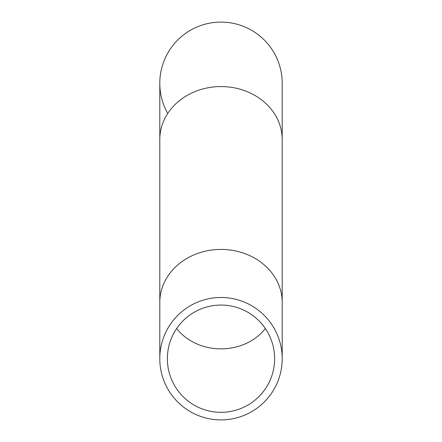 <?xml version="1.0" encoding="UTF-8"?>
<svg xmlns="http://www.w3.org/2000/svg" width="442" height="442" viewBox="0 0 442 442"><rect width="100%" height="100%" fill="white"/><g stroke="black" fill="none" stroke-linecap="round" stroke-linejoin="round"><path stroke-width="0.66" d="M282.206 139.573L282.206 139.573A61.206 53.007 180 0 0 221 86.566A61.206 53.007 180 0 0 159.794 139.573L159.794 302.427A61.206 53.007 180 0 1 221 249.426A61.206 53.007 180 0 1 282.206 302.427L282.206 83.306A61.206 61.206 0 0 0 221 22.1A61.206 61.206 0 0 0 167.369 112.798M221 22.1A61.206 61.206 0 0 1 282.206 83.306A61.206 61.206 0 0 0 221 22.1A61.206 61.206 0 0 0 159.794 83.306L159.794 139.573M159.794 358.694A61.206 61.206 0 0 0 221 419.9A61.206 61.206 0 0 0 282.206 358.694A61.206 61.206 0 0 0 221 297.488A61.206 61.206 0 0 0 159.794 358.694L159.794 302.427M274.631 358.694A53.631 53.631 0 0 0 221 305.063A53.631 53.631 0 0 0 167.369 358.694A53.631 53.631 0 0 0 221 412.325A53.631 53.631 0 0 0 274.631 358.694M176.645 328.544A53.631 46.449 180 0 0 221 348.876A53.631 46.449 180 0 0 265.355 328.544M282.206 302.427L282.206 358.694"/></g></svg>
